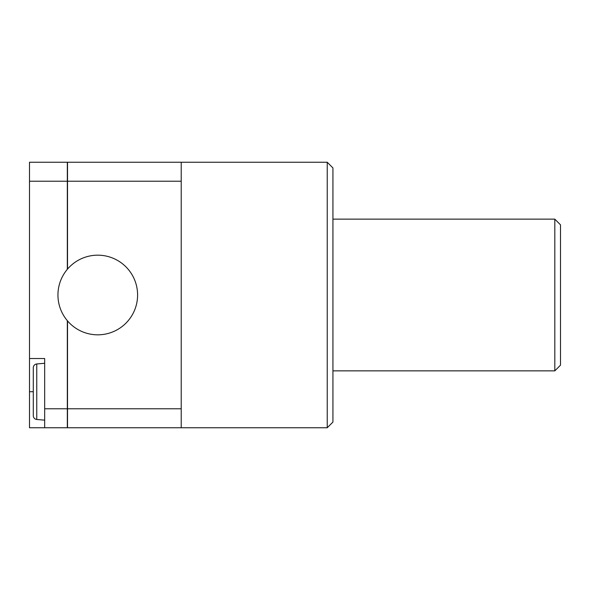 <?xml version="1.0" encoding="UTF-8"?>
<svg xmlns="http://www.w3.org/2000/svg" width="590" height="590" viewBox="0 0 590 590"><rect width="100%" height="100%" fill="white"/><g stroke="black" fill="none" stroke-linecap="round" stroke-linejoin="round"><path stroke-width="0.89" d="M36.757 363.964L36.757 419.475A3.791 3.791 0 0 1 33.291 415.692L33.291 367.74A3.791 3.791 0 0 1 36.757 363.964L44.67 363.27M181.211 427.75L327.236 427.75L327.236 162.25L181.211 162.25L181.211 427.75L67.526 427.75L67.526 408.789L181.211 408.789M327.236 427.75L332.93 422.064L332.93 167.936L327.236 162.25M97.77 255.175A39.825 39.825 0 0 1 137.595 295A39.825 39.825 0 0 1 97.77 334.825A39.825 39.825 0 0 1 57.945 295A39.825 39.825 0 0 1 97.77 255.175M332.93 370.859L554.814 370.859L554.814 219.141L332.93 219.141M554.814 370.859L560.5 365.166L560.5 224.834L554.814 219.141M36.757 419.475L44.67 420.161M181.211 181.211L67.526 181.211L67.526 162.25L181.211 162.25M67.526 181.211L67.526 269.092M67.526 320.908L67.526 408.789M67.334 269.32L67.334 181.211L29.5 181.211L29.5 358.528L44.67 358.528L44.67 408.789L67.334 408.789L67.334 320.68M67.334 408.789L67.334 427.75L29.5 427.75L29.5 358.528M29.5 181.211L29.5 162.25L67.334 162.25L67.334 181.211M44.67 408.789L44.67 427.75M33.291 391.716L29.5 391.716"/></g></svg>
